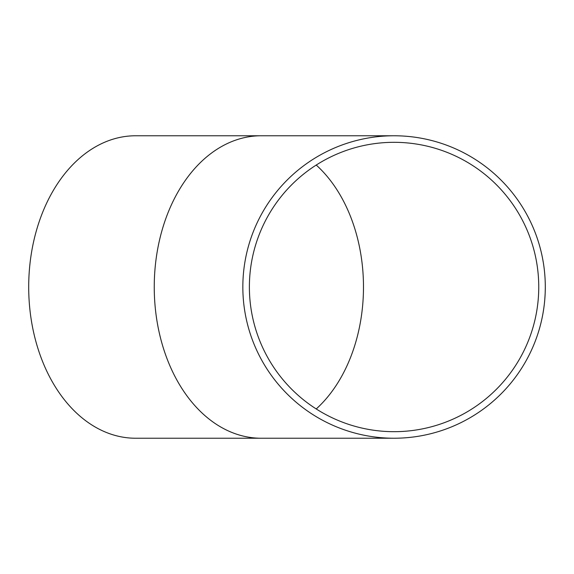 <?xml version="1.0" encoding="UTF-8"?>
<svg xmlns="http://www.w3.org/2000/svg" width="574" height="574" viewBox="0 0 574 574"><rect width="100%" height="100%" fill="white"/><g stroke="black" fill="none" stroke-linecap="round" stroke-linejoin="round"><path stroke-width="0.86" d="M543.808 308.209L543.026 313.131M542.918 313.734L543.076 312.83M543.248 311.84L543.104 312.694M542.982 313.368L543.112 312.643M542.947 313.591L542.789 314.459M543.399 310.893L543.076 312.859M543.757 308.525L543.585 309.687M536.941 237.414L536.36 235.778M535.972 234.701L536.64 236.553M536.805 237.026L537.077 237.815M537.128 237.966L537.257 238.332M537.501 239.071L537.673 239.58M537.996 240.563L538.713 242.859M538.491 242.135L538.936 243.598M536.46 236.058L537.752 239.81M529.989 220.696L530.613 221.987M531.122 223.071L531.395 223.666M530.649 222.059L531.675 224.269M529.551 219.799L529.034 218.773M528.998 218.694L528.69 218.091M528.625 217.969L529.192 219.089M527.578 215.968L529.623 219.942M530.125 220.968L530.699 222.167M531.251 223.343L531.998 224.972M527.549 215.91L529.931 220.581M540.895 250.781L539.833 246.705M539.531 245.636L540.077 247.595M540.722 250.085L540.83 250.494M541.095 251.577L541.339 252.617M541.562 253.593L541.849 254.878M541.088 251.563L541.225 252.115M540.019 247.387L540.665 249.848M534.136 229.98L535.477 233.388M534.703 231.379L533.346 228.065M544.475 271.208L544.554 272.011M544.353 270.089L544.396 270.483M544.826 275.082L544.561 272.04M544.683 273.339L544.884 275.778M544.877 275.735L544.848 275.348M544.209 268.89L544.116 268.13M544.016 267.348L544.238 269.127M544.288 269.522L544.417 270.655M545.013 277.701L545.063 278.526M544.791 299.391L544.905 297.877M544.956 297.153L544.862 298.545M545.271 289.87L545.192 292.668M545.25 290.788L545.156 293.608M545.3 287.839L545.293 288.198M545.164 293.4L545.149 293.766M545.056 295.531L544.956 297.253M545.149 293.809L544.812 299.111M542.638 315.255L542.782 314.48M543.054 312.981L542.925 313.698M542.408 316.446L542.731 314.739M542.502 315.965L542.143 317.745M542.258 317.192L542.394 316.489M541.239 321.82L540.407 325.157M537.709 334.319L538.642 331.385L537.709 334.319M536.489 337.864L535.384 340.856M536.525 337.763L535.262 341.171M537.013 336.371L536.855 336.823M537.372 335.324L537.242 335.711M533.727 345.024L533.009 346.71M532.249 348.468L530.613 352.02M531.502 350.104L531.675 349.738M541.253 252.259L541.612 253.816M541.956 255.38L542.279 256.93M542.581 258.436L542.825 259.757M542.889 260.115L542.774 259.47M541.476 253.206L541.784 254.569M542.007 255.617L542.114 256.126M542.301 257.03L542.387 257.453M543.169 261.701L543.054 261.026M542.925 260.302L543.112 261.349M542.15 256.291L541.763 254.483M542.358 257.31L543.183 261.809M544.073 267.778L544.504 271.516M543.757 265.453L544.059 267.663M545.214 292.173L545.185 292.862M545.07 295.316L544.97 296.966M545.243 291.061L545.264 290.135M545.293 288.6L545.228 291.7M545.2 292.518L545.185 292.977M544.984 296.78L545.02 296.184M545.293 288.363L545.3 287.631M545.228 291.542L545.221 291.915M545.3 287.423L545.214 292.087M545.3 287A151.235 151.235 0 0 1 318.455 417.972A151.235 151.235 0 0 1 318.455 156.028A151.235 151.235 0 0 1 545.3 287M538.749 287A144.677 144.677 0 0 1 321.727 412.297A144.677 144.677 0 0 1 321.727 161.703A144.677 144.677 0 0 1 538.749 287M261.184 438.235A151.235 106.936 90 0 1 154.248 287A151.235 106.936 90 0 1 261.184 135.765L135.636 135.765A151.235 106.936 90 0 0 28.7 287A151.235 106.936 90 0 0 135.636 438.235L394.065 438.235M316.224 408.953A144.677 102.301 90 0 0 363.486 287A144.677 102.301 90 0 0 316.224 165.047M261.184 135.765L394.065 135.765"/></g></svg>
